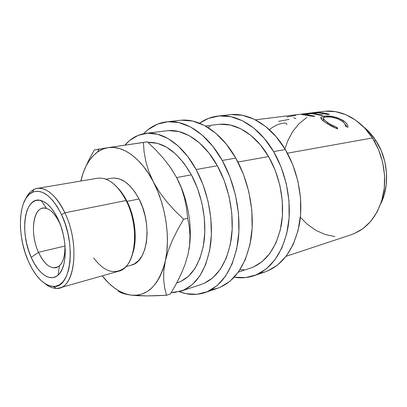<?xml version="1.0" encoding="UTF-8"?>
<svg xmlns="http://www.w3.org/2000/svg" width="407" height="407" viewBox="0 0 407 407"><rect width="100%" height="100%" fill="white"/><g stroke="black" fill="none" stroke-linecap="round" stroke-linejoin="round"><path stroke-width="0.61" d="M38.497 252.32C45.238 266.036 52.223 270.538 59.458 265.822C63.528 261.793 65.349 254.68 64.922 244.49C65.283 257.687 62.352 265.42 56.12 267.689C49.623 268.584 43.753 263.461 38.497 252.32L64.988 246.006L38.497 252.32C30.306 234.793 32.367 209.61 42.71 208.175C48.733 207.494 54.355 212.429 59.58 222.97L58.181 219.393C67.704 239.219 67.369 267.816 58.059 275.147C50.295 282.351 38.207 273.697 31.217 257.346L38.497 252.32L31.217 257.346L34.28 263.436L37.739 268.671L41.483 272.858L45.375 275.824L49.288 277.437L53.063 277.605L56.558 276.282L59.626 273.484L62.134 269.286L63.965 263.838L65.028 257.336L65.268 250.046L64.662 242.267L63.233 234.34L61.04 226.602L58.181 219.393L54.782 213.024L50.997 207.743L46.988 203.765L42.923 201.221L38.975 200.188L35.287 200.661L32 202.594L29.228 205.881L27.055 210.363L25.549 215.852L24.751 222.151L24.679 229.019L25.326 236.218L26.664 243.503L28.653 250.626L31.217 257.346C19.19 231.72 24.715 195.019 41.265 200.61C47.507 202.64 53.144 208.903 58.181 219.393L59.58 222.97C55.728 214.927 51.374 210.083 46.525 208.435C33.628 203.815 29.009 232.316 38.497 252.32M351.155 234.737L354.293 233.567L363.161 228.485L370.945 221.113L377.258 211.701L381.786 200.59L384.269 188.243L384.554 175.203L382.6 162.072L378.49 149.466L372.43 137.963L287.393 153.195L372.43 137.963C360.383 119.068 340.756 109.056 323.585 111.391L255.352 119.831M296.316 114.764L299.995 114.321L296.316 114.764M301.587 114.52L317.979 112.485L329.456 114.281L327.818 114.494L318.152 112.759L313.171 113.38L322.853 115.135L321.179 115.354L311.492 113.589L305.128 114.382L314.83 116.173L313.115 116.397L301.587 114.52L317.979 112.485L317.984 112.78L317.979 112.485L323.702 112.978L329.456 114.281L327.818 114.494L318.152 112.759L313.171 113.38L313.171 113.731L313.171 113.38L322.853 115.135L321.179 115.354L311.492 113.589L305.128 114.382L305.128 114.749L305.128 114.382L314.83 116.173L313.115 116.397L307.331 115.044L301.587 114.52M347.914 126.979L347.858 127.36L345.502 126.221L345.329 124.898L344.541 123.448L342.338 121.296L337.652 118.717L331.201 117.028L325.137 117.018L323.713 117.557L323.443 118.793L324.898 120.538L329.863 123.998L337.2 127.488L337.627 128.943L331.537 126.236L325.503 122.538L322.288 120.121L321.199 118.956L320.823 117.648L321.591 116.824L322.665 116.448L325.976 116.031L333.323 116.677L337.296 117.699L342.084 119.821L345.304 122.141L346.901 123.942L347.776 125.738L347.914 126.979M375.966 140.71C372.4 135.221 368.238 130.591 363.492 126.816L369.23 132.092L375.966 140.71L374.298 141.02L375.966 140.71L381.247 150.717L384.819 161.676L386.518 173.087L386.263 184.432L384.091 195.202L380.794 203.617C390.003 185.551 388.09 159.045 375.966 140.71M267.643 270.95L277.559 265.054L286.223 256.151L293.198 244.485L298.087 230.484L300.59 214.728L300.524 197.944L297.853 180.927L292.694 164.525L285.317 149.537L273.58 151.567L264.321 138.446L253.729 128.027L242.333 120.706L230.677 116.667L219.256 115.934L208.521 118.371L199.567 123.204C205.133 119.241 211.279 116.855 217.999 116.051C236.828 113.655 259.173 126.867 273.58 151.567L285.317 149.537C271.011 125.28 248.718 112.322 229.838 114.723L218.101 116.041M220.243 287.25L230.001 281.237L238.482 271.973L245.243 259.707L249.898 244.877L252.142 228.098L251.801 210.144L248.845 191.895L243.411 174.257L235.79 158.109L222.253 160.455L212.805 146.276L202.096 135.002L190.664 127.04L179.06 122.609L167.781 121.718L157.26 124.216L147.868 129.828L143.661 133.715C150.137 126.908 157.763 122.95 166.544 121.835C185.043 119.444 207.458 133.776 222.253 160.455L235.79 158.109C221.087 131.954 198.672 117.918 180.067 120.314L166.646 121.825M104.502 178.688C112.632 181.217 119.826 188.492 126.084 200.514L64.866 212.83L61.549 214.657C76.582 245.37 70.701 288.594 53.495 286.513C43.971 285.577 35.602 277.182 28.393 261.325L25.275 253.129L22.863 244.454L21.225 235.587L20.426 226.816L20.498 218.432L21.444 210.729L23.25 203.973L25.875 198.433L29.248 194.337L33.257 191.875L37.775 191.198L42.633 192.384L47.65 195.441L52.615 200.3L57.316 206.787L61.549 214.657L65.11 223.585L67.837 233.186L69.602 243.025L70.34 252.671L70.019 261.696L68.666 269.709L66.366 276.399L63.233 281.507L59.422 284.869L55.098 286.411L50.443 286.116L45.65 284.055L40.883 280.357L36.32 275.188L32.112 268.768L28.393 261.325C16.606 235.465 18.035 198.545 32.265 192.297C42.236 188.548 51.994 196.001 61.549 214.657L64.866 212.83C56.197 193.966 43.03 184.681 33.944 189.453C30.596 191.127 27.859 194.2 25.733 198.672C28.561 192.755 32.377 189.336 37.179 188.41C46.947 187.398 56.176 195.538 64.866 212.83L126.084 200.514L127.06 201.394C124.405 196.118 121.383 191.712 117.999 188.171C121.383 191.712 124.405 196.118 127.06 201.394L139.031 198.967C130.82 184.005 121.729 177.091 111.747 178.22L106.044 179.197M59.595 287.917C54.864 289.143 49.949 287.688 44.862 283.557C48.698 286.686 52.488 288.283 56.232 288.365C74.41 290.664 80.764 245.167 64.866 212.83C79.431 242.552 75.605 285.185 59.595 287.917L118.508 271.225C135.465 268.06 140.573 227.981 126.084 200.514C117.425 184.508 107.916 177.081 97.553 178.225L37.179 188.41M176.694 282.972L177.752 282.631C191.402 277.757 200.142 264.265 203.963 242.15C206.934 220.818 202.07 194.617 191.387 174.832C178.47 152.666 164.001 141.834 147.98 142.338L157.504 143.34L166.636 147.232L175.6 153.938L183.984 163.253L191.387 174.832L176.613 177.564L191.387 174.832L197.431 188.182L201.811 202.691L204.304 217.664L204.802 232.392L203.307 246.179L199.934 258.404L194.887 268.569L188.446 276.307L180.942 281.379L176.709 282.941M108.069 147.665L147.471 141.865L155.927 150.081L163.797 158.791L170.742 167.918L176.613 177.564L181.191 187.602L184.427 197.721L186.518 207.967L187.673 218.244L183.628 219.215L174.796 210.638L166.565 201.485L159.346 191.9L153.353 181.868L148.83 171.632L145.833 161.604L144.098 151.821L143.386 142.414L108.069 147.665C122.736 145.106 141.107 158.013 153.353 181.868C165.771 205.408 170.574 237.927 165.278 261.111C158.888 285.276 147.471 296.611 131.034 295.126L125.249 294.103L121.052 292.755L118.162 291.163L121.052 292.755L125.249 294.103L129.665 294.917C119.806 292.923 110.653 286.564 102.203 275.844L108.811 283.206L114.169 287.78L119.714 291.346L125.366 293.818L131.034 295.126L136.625 295.207L142.043 294.027L147.181 291.565L151.948 287.825L156.232 282.834L159.941 276.653L162.978 269.373L168.157 250.91L172.349 240.384L177.605 229.752L183.628 219.215L174.796 210.638L166.565 201.485L159.346 191.9L153.353 181.868L148.83 171.632L145.833 161.604L144.098 151.821L143.386 142.414L147.471 141.865L155.927 150.081L163.797 158.791L170.742 167.918L176.613 177.564L170.335 167.328L176.613 177.564C188.044 198.769 192.923 227.605 188.95 249.735C192.923 227.605 188.044 198.769 176.613 177.564L181.191 187.602L184.427 197.721L186.518 207.967L187.673 218.244L189.28 226.791L189.993 235.617L189.621 244.856L187.968 254.589L185.053 264.418L180.993 274.338L176.012 284.239L170.365 294.002L166.473 295.289L164.662 287.897L163.685 279.812L163.797 270.909L166.768 252.025L167.399 242.277L167.155 232.071L166.02 221.627L164.021 211.162L161.197 200.9L157.616 191.066L153.353 181.868L148.504 173.489L143.188 166.097L137.52 159.824L131.619 154.767L125.605 151.002L119.607 148.565L113.726 147.456L108.069 147.665L102.732 149.135L97.792 151.816L93.315 155.616L89.367 160.444L85.994 166.193L83.221 172.756L80.845 181.044C83.878 167.74 89.418 158.069 97.471 152.04C100.722 149.73 104.253 148.27 108.069 147.665L94.312 149.959L89.225 159.315L86.106 165.964M181.4 291.025L201.404 284.391C216.809 278.759 226.745 263.782 231.207 239.464C234.691 215.995 229.329 187.291 217.348 165.741L196.133 169.536L187.693 156.446L178.149 145.971L167.969 138.497L157.636 134.234L147.588 133.216L138.217 135.328L129.843 140.334L124.944 145.126C130.728 138.421 137.637 134.508 145.681 133.394C162.327 131.034 182.677 144.556 196.133 169.536L217.348 165.741C204.009 141.499 183.623 128.414 166.794 130.779L145.823 133.374M238.36 272.141L250.468 268.127C266.132 262.418 276.399 248.133 281.268 225.269C285.149 203.23 280.245 176.536 268.564 156.563L237.927 162.052L268.564 156.563C255.565 134.107 235.231 122.054 218.091 124.435L205.433 126.002M196.133 169.536C208.216 191.748 213.772 221.286 210.475 245.34C206.212 270.248 196.459 285.5 181.212 291.086L171.225 292.587L174.751 292.455L184.056 289.982L192.587 284.396L199.939 275.768L205.728 264.352L209.625 250.539L211.375 234.92L210.841 218.193L208.018 201.17L203.027 184.681L196.133 169.536M187.963 254.604L185.053 264.418L180.993 274.338L176.012 284.239L170.365 294.002L166.473 295.289L164.662 287.897L163.685 279.812L163.797 270.909L165.278 261.111L168.157 250.91L172.349 240.384L177.605 229.752L183.628 219.215L187.673 218.244L189.28 226.791L189.993 235.617L189.621 244.856L187.963 254.594M98.265 149.425L98.881 149.333L98.265 149.425L98.484 150.086L98.265 149.425M111.63 178.241L114.469 178.017L119.627 178.983L124.883 181.67L130.011 186.004L134.798 191.845L139.031 198.967L142.516 207.082L145.09 215.832L146.642 224.837L147.1 233.699L146.459 242.033L144.755 249.486L142.084 255.759L138.578 260.612L134.396 263.889L131.232 265.171M115.73 288.899L116.412 289.362L115.73 288.899M156.257 295.747L166.473 295.289L146.729 295.914L156.257 295.747M138.222 295.721L146.729 295.914L131.034 295.126L138.222 295.721M98.56 149.181L94.312 149.959L89.225 159.315M81.649 178.297L80.927 181.029M125.758 266.707L131.334 265.145C147.639 262.072 152.742 224.578 139.031 198.967L127.06 201.394C135.205 217.348 137.546 239.57 132.713 253.475C137.546 239.57 135.205 217.348 127.06 201.394L126.084 200.514C138.238 223.804 137.067 257.992 124.588 267.831C114.489 275.086 104.177 271.79 93.656 257.936M211.233 289.748L217.882 288.156C234.966 281.741 246.026 265.222 251.063 238.599C255.001 212.886 249.089 181.537 235.79 158.109L226.384 144.21L215.695 133.165L204.268 125.376L192.638 121.047L181.308 120.197M222.253 160.455C235.638 184.346 241.687 216.295 237.866 242.424C232.962 269.48 222.008 286.197 205.016 292.582C196.606 295.345 188.019 295.039 179.248 291.666L185.984 293.656L196.861 294.322L207.367 291.677L217.058 285.643L225.468 276.287L232.158 263.858L236.737 248.804L238.899 231.751L238.477 213.482L235.439 194.897L229.935 176.923L222.253 160.455M201.2 284.462L204.278 283.282L212.917 277.732L220.38 269.236L226.292 258.038L230.311 244.541L232.183 229.299L231.771 213.014L229.06 196.454L224.165 180.438L217.348 165.741L208.959 153.037L199.43 142.888L189.235 135.653L178.851 131.547L168.722 130.601L166.636 130.8M259.463 273.367L265.247 271.861C282.555 265.384 293.92 249.628 299.349 224.583C303.683 200.427 298.265 171.261 285.317 149.537L276.109 136.65L265.557 126.435L254.187 119.251L242.531 115.303L231.095 114.601M273.58 151.567C286.62 173.697 292.155 203.378 287.907 227.905C282.56 253.327 271.25 269.271 253.978 275.737C247.563 277.895 240.99 278.378 234.264 277.182L245.691 277.594L256.369 274.827L266.259 268.9L274.888 259.905L281.822 248.097L286.665 233.893L289.112 217.898L288.985 200.834L286.243 183.526L281.018 166.834L273.58 151.567M239.906 269.872L243.829 269.617M250.259 268.193L253.393 267.007L262.215 261.574L269.887 253.413L276.017 242.776L280.281 230.041L282.417 215.741L282.27 200.514L279.818 185.088L275.173 170.202L268.564 156.563L260.338 144.806L250.91 135.429L240.74 128.775L230.306 125.035L220.05 124.252L217.928 124.456M210.378 126.318L207.799 127.391M323.621 119.144L323.016 120.726L323.229 119.378M321.047 118.722L322.298 118.254M346.082 125.504L345.029 124.211L346.769 126.826L346.082 125.504M300.366 217.307L307.112 224.109L315.735 230.276L325.091 234.488L334.869 236.538M286.101 256.308L351.363 234.671C367.012 229.009 377.518 216.275 382.88 196.459C387.276 177.401 383.262 154.772 372.43 137.963L364.718 128.083L355.738 120.243L345.919 114.723L335.709 111.696L325.544 111.197L323.423 111.411M306.903 117.374L299.089 123.642L292.608 131.644L287.647 141.056L284.961 148.947M328.785 123.331L327.757 122.66C325.31 121.077 323.86 119.755 323.407 118.696C323.082 117.735 323.88 117.135 325.803 116.906C330.677 116.371 335.872 117.608 341.387 120.625C344.215 122.532 345.584 124.4 345.502 126.221L347.858 127.36C348.148 125.112 346.571 122.812 343.121 120.462L342.669 121.551L343.121 120.462C336.396 116.865 330.052 115.44 324.094 116.183L323.835 117.47L324.094 116.183C321.871 116.443 320.772 117.043 320.792 117.994L320.894 118.406C321.499 119.582 323.219 121.083 326.058 122.909L337.627 128.943L337.2 127.488L336.579 128.566L337.2 127.488L329.853 123.993M327.757 122.66L327.32 123.743L327.757 122.66M322.644 116.453L322.563 116.957L322.644 116.453M286.976 117.028L295.741 115.288M297.471 114.652L295.691 114.84M293.635 117.765L295.945 118.651M278.627 121.372L289.179 119.363M269.378 129.685C274.089 125.977 278.647 123.825 283.053 123.219C285.597 122.848 286.864 123.352 286.854 124.725M59.458 265.822L58.059 275.147M33.944 189.453L32.265 192.297M97.471 152.04L98.998 149.104M56.232 288.365L53.495 286.513M217.882 288.156L205.189 292.521M265.247 271.861L254.151 275.676M322.934 120.523L323.407 118.696M121.744 193.06L122.014 193.01M46.525 208.435L41.265 200.61"/></g></svg>
